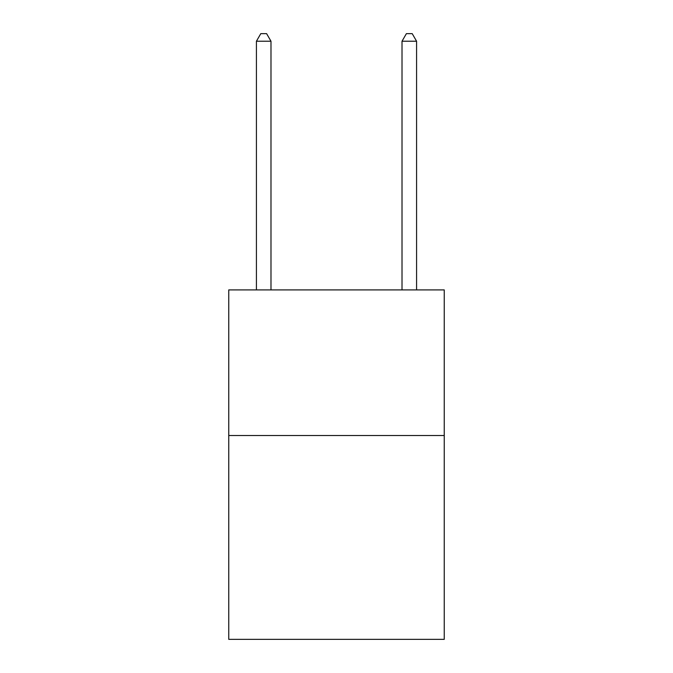 <?xml version="1.0" encoding="UTF-8"?>
<svg xmlns="http://www.w3.org/2000/svg" width="673" height="673" viewBox="0 0 673 673"><rect width="100%" height="100%" fill="white"/><g stroke="black" fill="none" stroke-linecap="round" stroke-linejoin="round"><path stroke-width="1.01" d="M444.247 435.507L444.247 639.35L228.753 639.35L228.753 289.912L444.247 289.912L444.247 435.507L228.753 435.507M270.983 289.912L270.983 41.221L256.421 41.221L256.421 289.912M256.421 41.221L260.788 33.65L266.609 33.65L270.983 41.221M416.579 289.912L416.579 41.221L402.017 41.221L402.017 289.912M402.017 41.221L406.391 33.65L412.213 33.65L416.579 41.221"/></g></svg>
